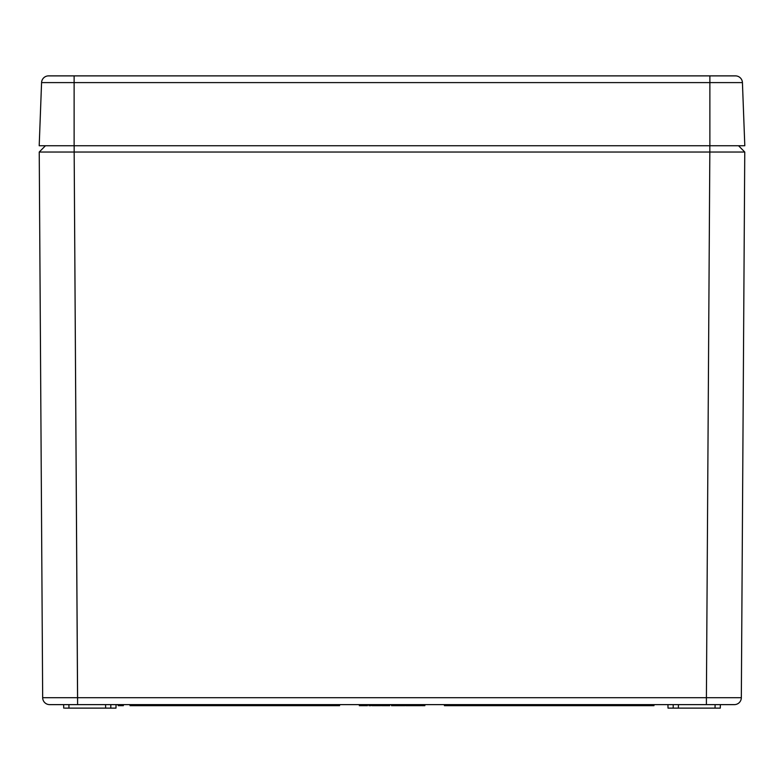 <?xml version="1.0" encoding="UTF-8"?>
<svg xmlns="http://www.w3.org/2000/svg" width="784" height="784" viewBox="0 0 784 784"><rect width="100%" height="100%" fill="white"/><g stroke="black" fill="none" stroke-linecap="round" stroke-linejoin="round"><path stroke-width="1.18" d="M51.391 704.63L726.16 704.63M718.722 704.63L716.076 704.63M709.785 704.63L734.343 704.63A6.987 6.987 0 0 0 741.331 697.691L744.761 152.027L741.331 697.691A6.987 6.987 0 0 1 734.343 704.63M49.657 704.63L77.596 704.63L74.166 152.027L709.834 152.027L709.834 145.736L709.834 152.027L744.761 152.027L709.834 152.027L706.404 697.691L42.669 697.691A6.987 6.987 0 0 0 49.657 704.63A6.987 6.987 0 0 1 42.669 697.691L39.239 152.027L42.669 697.691L706.404 697.691L709.834 152.027L74.166 152.027L77.596 697.691L77.596 704.63L74.99 704.63M67.698 704.63L65.64 704.63M39.239 152.027L74.166 152.027L39.239 152.027L45.452 145.736L39.239 152.027M706.404 697.691L741.331 697.691L706.404 697.691L706.404 704.63L706.404 697.691M744.761 152.027L738.548 145.736L744.761 152.027M74.166 152.027L74.166 145.736L74.166 152.027M110.809 704.63L110.809 708.119L64.592 708.119L68.953 708.119L68.894 704.63L63.651 704.63L63.71 708.119L63.651 704.63L68.894 704.63L65.19 704.63L68.894 704.63L68.953 708.119L110.809 708.119L110.809 704.63L116.052 704.63L115.983 708.119L116.052 704.63L105.566 704.63L105.624 708.119L105.566 704.63M65.268 708.119L64.592 708.119M110.75 708.119L115.983 708.119M668.017 708.119L669.526 708.119L668.017 708.119L667.948 704.63L668.017 708.119L715.047 708.119L715.106 704.63L715.047 708.119L720.29 708.119L720.349 704.63L715.106 704.63L720.349 704.63L720.29 708.119L720.349 704.679L720.29 708.119L717.899 708.119M678.434 704.63L673.191 704.63L673.191 708.119L678.376 708.119L678.434 704.63L678.376 708.119L719.408 708.119M673.25 708.119L669.546 708.119L673.191 708.119L673.191 704.63L667.948 704.63L673.191 704.63M718.81 704.63L715.106 704.63L718.81 704.63M715.047 708.119L718.732 708.119M678.376 708.119L676.857 708.119M130.036 705.678L130.017 704.63L130.036 705.678L339.59 705.678L339.599 704.63L339.59 705.678L130.036 705.678M444.401 704.63L444.41 705.678L653.964 705.678L653.983 704.63L653.964 705.678L444.41 705.678L444.401 704.63M364.511 704.63L364.511 705.678L365.226 705.678L365.226 704.63L365.226 705.678L367.49 705.678L367.49 704.63L367.49 705.678L364.511 705.678L364.511 704.63M379.721 705.678L372.665 705.678L379.721 705.678L379.721 704.63L379.721 705.678L380.348 705.678L379.662 705.678M372.723 705.678L372.037 705.678L372.037 704.63L372.037 705.678M376.242 704.63L376.242 705.678L376.242 704.63M372.665 704.63L372.665 705.678L372.665 704.63M380.348 704.63L380.348 705.678L380.348 704.63M389.364 705.678L385.532 705.678L389.746 705.678L389.746 704.63L389.599 705.678M381.779 705.678L385.532 705.678L385.532 704.63L385.532 705.678L382.151 705.678M381.436 705.678L381.436 704.63L381.436 705.678M391.628 705.678L391.628 704.63L391.628 705.678L404.956 705.678L404.956 704.63L404.956 705.678L401.927 705.678L401.927 704.63L401.927 705.678L398.654 705.678L398.654 704.63L398.654 705.678L395.802 705.678L395.802 704.63L395.802 705.678L393.96 705.678L393.96 704.63L393.96 705.678L392.725 705.678L392.725 704.63L392.725 705.678L391.628 705.678M407.455 705.678L407.455 704.63L407.455 705.678L420.783 705.678L420.783 704.63L420.783 705.678L417.754 705.678L417.754 704.63L417.754 705.678L414.481 705.678L414.481 704.63L414.481 705.678L411.639 705.678L411.639 704.63L411.639 705.678L409.797 705.678L409.797 704.63L409.797 705.678L408.552 705.678L408.552 704.63L408.552 705.678L405.74 705.678L405.74 704.63L405.74 705.678M359.337 705.678L359.337 704.63L359.337 705.678L364.511 705.678L359.337 705.678M368.901 704.63L368.901 705.678L369.921 705.678L369.921 704.63L369.921 705.678L370.94 705.678L370.94 704.63L370.94 705.678L368.921 705.678L368.901 704.63M380.348 705.678L380.818 704.63L380.661 705.678M391.784 705.678L391.471 704.63L391.471 705.678L392.49 705.678M407.592 705.678L405.759 705.678M424.859 704.63L424.859 705.678L424.859 704.63M421.518 704.63L421.518 705.678L424.859 705.678L421.518 705.678L421.518 704.63M123.029 704.63L123.029 705.678L123.029 704.63M118.198 704.63L118.198 705.678L123.029 705.678L118.198 705.678L118.198 704.63M123.343 705.678L123.343 704.63L123.029 705.678M60.162 704.63L57.84 704.63M53.018 704.63L52.479 704.63M77.596 704.63L706.404 704.63M39.2 145.736L41.572 82.604L39.2 145.736L74.127 145.736L74.127 82.604L41.572 82.604A6.987 6.987 0 0 1 48.549 75.881L735.451 75.881A6.987 6.987 0 0 1 742.428 82.604L74.127 82.604L74.127 145.736L709.873 145.736L709.873 82.604L709.873 145.736L744.8 145.736L742.428 82.604L744.8 145.736L39.2 145.736M742.428 82.604A6.987 6.987 0 0 0 735.451 75.881L709.873 75.881L709.873 82.604L742.428 82.604M74.127 82.604L709.873 82.604L709.873 75.881L74.127 75.881L74.127 82.604L74.127 75.881L48.549 75.881A6.987 6.987 0 0 0 41.572 82.604L74.127 82.604"/></g></svg>
